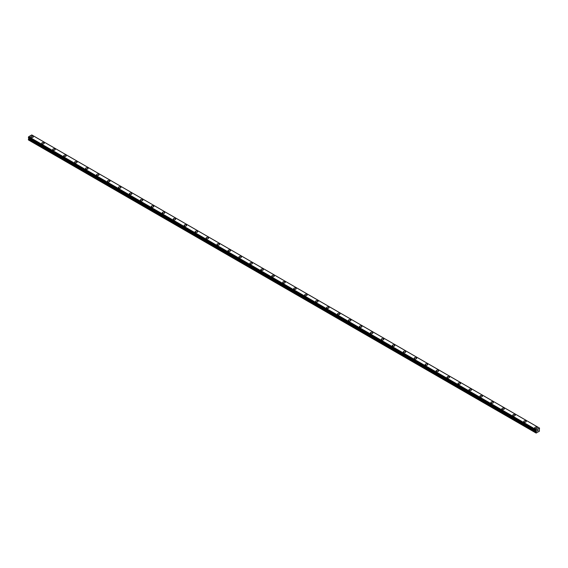 <?xml version="1.0" encoding="UTF-8"?>
<svg xmlns="http://www.w3.org/2000/svg" width="568" height="568" viewBox="0 0 568 568"><rect width="100%" height="100%" fill="white"/><g stroke="black" fill="none" stroke-linecap="round" stroke-linejoin="round"><path stroke-width="0.85" d="M32.916 136.377A1.228 0.71 180 0 1 33.278 136.874A1.228 0.71 180 0 1 32.518 137.527A1.228 0.71 180 0 1 31.183 137.371A1.228 0.71 180 0 1 30.828 136.874A1.228 0.71 180 0 1 31.581 136.221A1.228 0.71 180 0 1 32.916 136.377M30.828 136.874A1.228 0.71 180 0 1 31.581 136.221A1.228 0.71 180 0 1 32.916 136.37A1.228 0.71 180 0 1 33.278 136.874M41.776 143.2A1.228 0.71 180 0 1 42.536 142.54A1.228 0.71 180 0 1 43.871 142.696A1.228 0.71 180 0 1 44.233 143.2A1.228 0.71 180 0 1 43.473 143.853A1.228 0.71 180 0 1 42.139 143.697A1.228 0.71 180 0 1 41.776 143.2A1.228 0.71 180 0 1 42.536 142.547A1.228 0.71 180 0 1 43.871 142.696A1.228 0.71 180 0 1 44.233 143.2M52.732 149.519A1.228 0.71 180 0 1 53.491 148.866A1.228 0.71 180 0 1 54.826 149.022A1.228 0.71 180 0 1 55.188 149.526A1.228 0.71 180 0 1 54.429 150.172A1.228 0.71 180 0 1 53.094 150.023A1.228 0.71 180 0 1 52.732 149.519A1.228 0.71 180 0 1 53.491 148.866A1.228 0.71 180 0 1 54.826 149.022A1.228 0.71 180 0 1 55.188 149.519M63.687 155.845A1.228 0.71 180 0 1 64.447 155.192A1.228 0.71 180 0 1 65.781 155.348A1.228 0.71 180 0 1 66.144 155.845A1.228 0.71 180 0 1 65.384 156.498A1.228 0.71 180 0 1 64.049 156.349A1.228 0.71 180 0 1 63.687 155.845A1.228 0.71 180 0 1 64.447 155.192A1.228 0.71 180 0 1 65.781 155.348A1.228 0.71 180 0 1 66.144 155.845M74.642 162.171A1.228 0.71 180 0 1 75.402 161.518A1.228 0.71 180 0 1 76.737 161.667A1.228 0.71 180 0 1 77.092 162.171A1.228 0.71 180 0 1 76.339 162.824A1.228 0.71 180 0 1 75.004 162.668A1.228 0.71 180 0 1 74.642 162.171A1.228 0.71 180 0 1 75.402 161.518A1.228 0.71 180 0 1 76.737 161.674A1.228 0.71 180 0 1 77.092 162.171M85.598 168.497A1.228 0.71 180 0 1 86.35 167.837A1.228 0.71 180 0 1 87.692 167.993A1.228 0.71 180 0 1 88.047 168.497A1.228 0.71 180 0 1 87.294 169.15A1.228 0.71 180 0 1 85.953 168.994A1.228 0.71 180 0 1 85.598 168.497A1.228 0.71 180 0 1 86.35 167.844A1.228 0.71 180 0 1 87.692 167.993A1.228 0.71 180 0 1 88.047 168.497M96.553 174.823A1.228 0.71 180 0 1 97.306 174.17A1.228 0.71 180 0 1 98.647 174.319A1.228 0.71 180 0 1 99.002 174.823M98.647 174.319A1.228 0.71 180 0 1 99.002 174.816A1.228 0.71 180 0 1 98.25 175.476A1.228 0.71 180 0 1 96.908 175.32A1.228 0.71 180 0 1 96.553 174.816A1.228 0.71 180 0 1 97.306 174.163A1.228 0.71 180 0 1 98.647 174.319M107.508 181.142A1.228 0.71 180 0 1 108.261 180.489A1.228 0.71 180 0 1 109.596 180.645A1.228 0.71 180 0 1 109.958 181.142A1.228 0.71 180 0 1 109.198 181.796A1.228 0.71 180 0 1 107.863 181.646A1.228 0.71 180 0 1 107.508 181.142A1.228 0.71 180 0 1 108.261 180.489A1.228 0.71 180 0 1 109.596 180.645A1.228 0.71 180 0 1 109.958 181.142M118.456 187.468A1.228 0.71 180 0 1 119.216 186.815A1.228 0.71 180 0 1 120.551 186.964A1.228 0.71 180 0 1 120.913 187.468A1.228 0.71 180 0 1 120.153 188.122A1.228 0.71 180 0 1 118.818 187.965A1.228 0.71 180 0 1 118.456 187.468A1.228 0.71 180 0 1 119.216 186.815A1.228 0.71 180 0 1 120.551 186.971A1.228 0.71 180 0 1 120.913 187.468M129.412 193.794A1.228 0.71 180 0 1 130.171 193.141A1.228 0.71 180 0 1 131.506 193.29A1.228 0.71 180 0 1 131.868 193.794A1.228 0.71 180 0 1 131.109 194.448A1.228 0.71 180 0 1 129.774 194.291A1.228 0.71 180 0 1 129.412 193.794A1.228 0.71 180 0 1 130.171 193.141A1.228 0.71 180 0 1 131.506 193.29A1.228 0.71 180 0 1 131.868 193.794M140.367 200.114A1.228 0.71 180 0 1 141.127 199.46A1.228 0.71 180 0 1 142.462 199.616A1.228 0.71 180 0 1 142.824 200.121A1.228 0.71 180 0 1 142.064 200.774A1.228 0.71 180 0 1 140.729 200.618A1.228 0.71 180 0 1 140.367 200.114A1.228 0.71 180 0 1 141.127 199.467A1.228 0.71 180 0 1 142.462 199.616A1.228 0.71 180 0 1 142.824 200.114M151.322 206.44A1.228 0.71 180 0 1 152.082 205.786A1.228 0.71 180 0 1 153.417 205.943A1.228 0.71 180 0 1 153.772 206.44A1.228 0.71 180 0 1 153.019 207.093A1.228 0.71 180 0 1 151.684 206.944A1.228 0.71 180 0 1 151.322 206.44A1.228 0.71 180 0 1 152.082 205.786A1.228 0.71 180 0 1 153.417 205.943A1.228 0.71 180 0 1 153.772 206.44M162.278 212.766A1.228 0.71 180 0 1 163.03 212.112A1.228 0.71 180 0 1 164.372 212.262A1.228 0.71 180 0 1 164.727 212.766A1.228 0.71 180 0 1 163.974 213.419A1.228 0.71 180 0 1 162.633 213.263A1.228 0.71 180 0 1 162.278 212.766A1.228 0.71 180 0 1 163.03 212.112A1.228 0.71 180 0 1 164.372 212.269A1.228 0.71 180 0 1 164.727 212.766M173.233 219.092A1.228 0.71 180 0 1 173.986 218.439A1.228 0.71 180 0 1 175.327 218.588A1.228 0.71 180 0 1 175.682 219.092A1.228 0.71 180 0 1 174.93 219.745A1.228 0.71 180 0 1 173.588 219.589A1.228 0.71 180 0 1 173.233 219.092A1.228 0.71 180 0 1 173.986 218.439A1.228 0.71 180 0 1 175.327 218.588A1.228 0.71 180 0 1 175.682 219.092M184.188 225.411A1.228 0.71 180 0 1 184.941 224.758A1.228 0.71 180 0 1 186.276 224.914A1.228 0.71 180 0 1 186.638 225.418A1.228 0.71 180 0 1 185.878 226.071A1.228 0.71 180 0 1 184.543 225.915A1.228 0.71 180 0 1 184.188 225.411A1.228 0.71 180 0 1 184.941 224.765A1.228 0.71 180 0 1 186.276 224.914A1.228 0.71 180 0 1 186.638 225.411M195.136 231.737A1.228 0.71 180 0 1 195.896 231.084A1.228 0.71 180 0 1 197.231 231.24A1.228 0.71 180 0 1 197.593 231.744A1.228 0.71 180 0 1 196.833 232.39A1.228 0.71 180 0 1 195.499 232.241A1.228 0.71 180 0 1 195.136 231.737A1.228 0.71 180 0 1 195.896 231.084A1.228 0.71 180 0 1 197.231 231.24A1.228 0.71 180 0 1 197.593 231.737M206.092 238.063A1.228 0.71 180 0 1 206.851 237.41A1.228 0.71 180 0 1 208.186 237.559A1.228 0.71 180 0 1 208.548 238.063A1.228 0.71 180 0 1 207.789 238.716A1.228 0.71 180 0 1 206.454 238.56A1.228 0.71 180 0 1 206.092 238.063A1.228 0.71 180 0 1 206.851 237.41A1.228 0.71 180 0 1 208.186 237.566A1.228 0.71 180 0 1 208.548 238.063M217.047 244.389A1.228 0.71 180 0 1 217.807 243.736A1.228 0.71 180 0 1 219.141 243.885A1.228 0.71 180 0 1 219.504 244.389A1.228 0.71 180 0 1 218.744 245.042A1.228 0.71 180 0 1 217.409 244.886A1.228 0.71 180 0 1 217.047 244.389A1.228 0.71 180 0 1 217.807 243.736A1.228 0.71 180 0 1 219.141 243.892A1.228 0.71 180 0 1 219.504 244.389M228.002 250.708A1.228 0.71 180 0 1 228.762 250.055A1.228 0.71 180 0 1 230.097 250.211A1.228 0.71 180 0 1 230.452 250.715A1.228 0.71 180 0 1 229.699 251.368A1.228 0.71 180 0 1 228.364 251.212A1.228 0.71 180 0 1 228.002 250.708A1.228 0.71 180 0 1 228.762 250.062A1.228 0.71 180 0 1 230.097 250.211A1.228 0.71 180 0 1 230.452 250.708M238.958 257.041A1.228 0.71 180 0 1 239.71 256.381A1.228 0.71 180 0 1 241.052 256.537A1.228 0.71 180 0 1 241.407 257.041M241.052 256.537A1.228 0.71 180 0 1 241.407 257.034A1.228 0.71 180 0 1 240.654 257.687A1.228 0.71 180 0 1 239.313 257.538A1.228 0.71 180 0 1 238.958 257.034A1.228 0.71 180 0 1 239.71 256.381A1.228 0.71 180 0 1 241.052 256.537M252.007 262.863A1.228 0.71 180 0 1 252.362 263.36A1.228 0.71 180 0 1 251.61 264.014A1.228 0.71 180 0 1 250.268 263.864A1.228 0.71 180 0 1 249.913 263.36A1.228 0.71 180 0 1 250.666 262.707A1.228 0.71 180 0 1 252.007 262.863M249.913 263.36A1.228 0.71 180 0 1 250.666 262.707A1.228 0.71 180 0 1 252.007 262.856A1.228 0.71 180 0 1 252.362 263.36M260.868 269.686A1.228 0.71 180 0 1 261.621 269.033A1.228 0.71 180 0 1 262.956 269.182A1.228 0.71 180 0 1 263.318 269.686A1.228 0.71 180 0 1 262.558 270.34A1.228 0.71 180 0 1 261.223 270.183A1.228 0.71 180 0 1 260.868 269.686A1.228 0.71 180 0 1 261.621 269.033A1.228 0.71 180 0 1 262.956 269.189A1.228 0.71 180 0 1 263.318 269.686M271.816 276.012A1.228 0.71 180 0 1 272.576 275.352A1.228 0.71 180 0 1 273.911 275.508A1.228 0.71 180 0 1 274.273 276.012A1.228 0.71 180 0 1 273.513 276.666A1.228 0.71 180 0 1 272.178 276.51A1.228 0.71 180 0 1 271.816 276.012A1.228 0.71 180 0 1 272.576 275.359A1.228 0.71 180 0 1 273.911 275.508A1.228 0.71 180 0 1 274.273 276.012M282.772 282.331A1.228 0.71 180 0 1 283.531 281.678A1.228 0.71 180 0 1 284.866 281.834A1.228 0.71 180 0 1 285.228 282.339A1.228 0.71 180 0 1 284.469 282.985A1.228 0.71 180 0 1 283.134 282.836A1.228 0.71 180 0 1 282.772 282.331A1.228 0.71 180 0 1 283.531 281.678A1.228 0.71 180 0 1 284.866 281.834A1.228 0.71 180 0 1 285.228 282.331M293.727 288.658A1.228 0.71 180 0 1 294.487 288.004A1.228 0.71 180 0 1 295.821 288.161A1.228 0.71 180 0 1 296.184 288.658A1.228 0.71 180 0 1 295.424 289.311A1.228 0.71 180 0 1 294.089 289.162A1.228 0.71 180 0 1 293.727 288.658A1.228 0.71 180 0 1 294.487 288.004A1.228 0.71 180 0 1 295.821 288.161A1.228 0.71 180 0 1 296.184 288.658M304.682 294.984A1.228 0.71 180 0 1 305.442 294.33A1.228 0.71 180 0 1 306.777 294.48A1.228 0.71 180 0 1 307.132 294.984A1.228 0.71 180 0 1 306.379 295.637A1.228 0.71 180 0 1 305.044 295.481A1.228 0.71 180 0 1 304.682 294.984A1.228 0.71 180 0 1 305.442 294.33A1.228 0.71 180 0 1 306.777 294.487A1.228 0.71 180 0 1 307.132 294.984M315.638 301.31A1.228 0.71 180 0 1 316.39 300.649A1.228 0.71 180 0 1 317.732 300.806A1.228 0.71 180 0 1 318.087 301.31A1.228 0.71 180 0 1 317.334 301.963A1.228 0.71 180 0 1 315.993 301.807A1.228 0.71 180 0 1 315.638 301.31A1.228 0.71 180 0 1 316.39 300.657A1.228 0.71 180 0 1 317.732 300.806A1.228 0.71 180 0 1 318.087 301.31M326.593 307.629A1.228 0.71 180 0 1 327.346 306.976A1.228 0.71 180 0 1 328.687 307.132A1.228 0.71 180 0 1 329.042 307.636A1.228 0.71 180 0 1 328.29 308.282A1.228 0.71 180 0 1 326.948 308.133A1.228 0.71 180 0 1 326.593 307.629A1.228 0.71 180 0 1 327.346 306.976A1.228 0.71 180 0 1 328.687 307.132A1.228 0.71 180 0 1 329.042 307.629M337.548 313.955A1.228 0.71 180 0 1 338.301 313.302A1.228 0.71 180 0 1 339.636 313.458A1.228 0.71 180 0 1 339.998 313.955A1.228 0.71 180 0 1 339.238 314.608A1.228 0.71 180 0 1 337.903 314.459A1.228 0.71 180 0 1 337.548 313.955A1.228 0.71 180 0 1 338.301 313.302A1.228 0.71 180 0 1 339.636 313.458A1.228 0.71 180 0 1 339.998 313.955M348.496 320.281A1.228 0.71 180 0 1 349.256 319.628A1.228 0.71 180 0 1 350.591 319.777A1.228 0.71 180 0 1 350.953 320.281A1.228 0.71 180 0 1 350.193 320.934A1.228 0.71 180 0 1 348.858 320.778A1.228 0.71 180 0 1 348.496 320.281A1.228 0.71 180 0 1 349.256 319.628A1.228 0.71 180 0 1 350.591 319.784A1.228 0.71 180 0 1 350.953 320.281M359.452 326.607A1.228 0.71 180 0 1 360.211 325.947A1.228 0.71 180 0 1 361.546 326.103A1.228 0.71 180 0 1 361.908 326.607A1.228 0.71 180 0 1 361.149 327.26A1.228 0.71 180 0 1 359.814 327.104A1.228 0.71 180 0 1 359.452 326.607A1.228 0.71 180 0 1 360.211 325.954A1.228 0.71 180 0 1 361.546 326.103A1.228 0.71 180 0 1 361.908 326.607M370.407 332.926A1.228 0.71 180 0 1 371.167 332.273A1.228 0.71 180 0 1 372.501 332.429A1.228 0.71 180 0 1 372.864 332.933A1.228 0.71 180 0 1 372.104 333.586A1.228 0.71 180 0 1 370.769 333.43A1.228 0.71 180 0 1 370.407 332.926A1.228 0.71 180 0 1 371.167 332.28A1.228 0.71 180 0 1 372.501 332.429A1.228 0.71 180 0 1 372.864 332.926M381.362 339.252A1.228 0.71 180 0 1 382.122 338.599A1.228 0.71 180 0 1 383.457 338.755A1.228 0.71 180 0 1 383.812 339.252A1.228 0.71 180 0 1 383.059 339.905A1.228 0.71 180 0 1 381.724 339.756A1.228 0.71 180 0 1 381.362 339.252A1.228 0.71 180 0 1 382.122 338.599A1.228 0.71 180 0 1 383.457 338.755A1.228 0.71 180 0 1 383.812 339.252M394.412 345.081A1.228 0.71 180 0 1 394.767 345.578A1.228 0.71 180 0 1 394.014 346.231A1.228 0.71 180 0 1 392.673 346.075A1.228 0.71 180 0 1 392.318 345.578A1.228 0.71 180 0 1 393.07 344.925A1.228 0.71 180 0 1 394.412 345.081M392.318 345.578A1.228 0.71 180 0 1 393.07 344.925A1.228 0.71 180 0 1 394.412 345.074A1.228 0.71 180 0 1 394.767 345.578M403.273 351.904A1.228 0.71 180 0 1 404.025 351.251A1.228 0.71 180 0 1 405.367 351.4A1.228 0.71 180 0 1 405.722 351.904A1.228 0.71 180 0 1 404.97 352.558A1.228 0.71 180 0 1 403.628 352.401A1.228 0.71 180 0 1 403.273 351.904A1.228 0.71 180 0 1 404.025 351.251A1.228 0.71 180 0 1 405.367 351.4A1.228 0.71 180 0 1 405.722 351.904M414.228 358.223A1.228 0.71 180 0 1 414.981 357.57A1.228 0.71 180 0 1 416.316 357.726A1.228 0.71 180 0 1 416.678 358.231A1.228 0.71 180 0 1 415.918 358.884A1.228 0.71 180 0 1 414.583 358.727A1.228 0.71 180 0 1 414.228 358.223A1.228 0.71 180 0 1 414.981 357.577A1.228 0.71 180 0 1 416.316 357.726A1.228 0.71 180 0 1 416.678 358.223M425.176 364.55A1.228 0.71 180 0 1 425.936 363.896A1.228 0.71 180 0 1 427.271 364.053A1.228 0.71 180 0 1 427.633 364.55A1.228 0.71 180 0 1 426.873 365.203A1.228 0.71 180 0 1 425.538 365.054A1.228 0.71 180 0 1 425.176 364.55A1.228 0.71 180 0 1 425.936 363.896A1.228 0.71 180 0 1 427.271 364.053A1.228 0.71 180 0 1 427.633 364.55M436.132 370.876A1.228 0.71 180 0 1 436.891 370.222A1.228 0.71 180 0 1 438.226 370.371A1.228 0.71 180 0 1 438.588 370.876A1.228 0.71 180 0 1 437.829 371.529A1.228 0.71 180 0 1 436.494 371.373A1.228 0.71 180 0 1 436.132 370.876A1.228 0.71 180 0 1 436.891 370.222A1.228 0.71 180 0 1 438.226 370.379A1.228 0.71 180 0 1 438.588 370.876M447.087 377.202A1.228 0.71 180 0 1 447.847 376.548A1.228 0.71 180 0 1 449.181 376.698A1.228 0.71 180 0 1 449.544 377.202A1.228 0.71 180 0 1 448.784 377.855A1.228 0.71 180 0 1 447.449 377.699A1.228 0.71 180 0 1 447.087 377.202A1.228 0.71 180 0 1 447.847 376.548A1.228 0.71 180 0 1 449.181 376.698A1.228 0.71 180 0 1 449.544 377.202M458.042 383.528A1.228 0.71 180 0 1 458.802 382.875A1.228 0.71 180 0 1 460.137 383.024A1.228 0.71 180 0 1 460.492 383.528M460.137 383.024A1.228 0.71 180 0 1 460.492 383.521A1.228 0.71 180 0 1 459.739 384.181A1.228 0.71 180 0 1 458.404 384.025A1.228 0.71 180 0 1 458.042 383.521A1.228 0.71 180 0 1 458.802 382.868A1.228 0.71 180 0 1 460.137 383.024M468.998 389.847A1.228 0.71 180 0 1 469.75 389.194A1.228 0.71 180 0 1 471.092 389.35A1.228 0.71 180 0 1 471.447 389.854A1.228 0.71 180 0 1 470.695 390.5A1.228 0.71 180 0 1 469.353 390.351A1.228 0.71 180 0 1 468.998 389.847A1.228 0.71 180 0 1 469.75 389.194A1.228 0.71 180 0 1 471.092 389.35A1.228 0.71 180 0 1 471.447 389.847M479.953 396.173A1.228 0.71 180 0 1 480.705 395.52A1.228 0.71 180 0 1 482.047 395.669A1.228 0.71 180 0 1 482.402 396.173A1.228 0.71 180 0 1 481.65 396.826A1.228 0.71 180 0 1 480.308 396.67A1.228 0.71 180 0 1 479.953 396.173A1.228 0.71 180 0 1 480.705 395.52A1.228 0.71 180 0 1 482.047 395.676A1.228 0.71 180 0 1 482.402 396.173M490.908 402.499A1.228 0.71 180 0 1 491.661 401.846A1.228 0.71 180 0 1 492.996 401.995A1.228 0.71 180 0 1 493.358 402.499A1.228 0.71 180 0 1 492.598 403.152A1.228 0.71 180 0 1 491.263 402.996A1.228 0.71 180 0 1 490.908 402.499A1.228 0.71 180 0 1 491.661 401.846A1.228 0.71 180 0 1 492.996 402.002A1.228 0.71 180 0 1 493.358 402.499M501.856 408.818A1.228 0.71 180 0 1 502.616 408.165A1.228 0.71 180 0 1 503.951 408.321A1.228 0.71 180 0 1 504.313 408.825A1.228 0.71 180 0 1 503.553 409.478A1.228 0.71 180 0 1 502.219 409.322A1.228 0.71 180 0 1 501.856 408.818A1.228 0.71 180 0 1 502.616 408.172A1.228 0.71 180 0 1 503.951 408.321A1.228 0.71 180 0 1 504.313 408.818M512.812 415.144A1.228 0.71 180 0 1 513.571 414.491A1.228 0.71 180 0 1 514.906 414.647A1.228 0.71 180 0 1 515.268 415.151A1.228 0.71 180 0 1 514.509 415.797A1.228 0.71 180 0 1 513.174 415.648A1.228 0.71 180 0 1 512.812 415.144A1.228 0.71 180 0 1 513.571 414.491A1.228 0.71 180 0 1 514.906 414.647A1.228 0.71 180 0 1 515.268 415.144M523.767 421.47A1.228 0.71 180 0 1 524.527 420.817A1.228 0.71 180 0 1 525.861 420.973A1.228 0.71 180 0 1 526.224 421.47A1.228 0.71 180 0 1 525.464 422.123A1.228 0.71 180 0 1 524.129 421.974A1.228 0.71 180 0 1 523.767 421.47A1.228 0.71 180 0 1 524.527 420.817A1.228 0.71 180 0 1 525.861 420.973A1.228 0.71 180 0 1 526.224 421.47M536.817 427.299A1.228 0.71 180 0 1 537.172 427.796A1.228 0.71 180 0 1 536.419 428.45A1.228 0.71 180 0 1 535.084 428.293A1.228 0.71 180 0 1 534.722 427.796A1.228 0.71 180 0 1 535.482 427.143A1.228 0.71 180 0 1 536.817 427.299M534.722 427.796A1.228 0.71 180 0 1 535.482 427.143A1.228 0.71 180 0 1 536.817 427.292A1.228 0.71 180 0 1 537.172 427.796M537.356 431.041L537.683 430.217M537.868 430.75L538.187 430.054M536.206 430.835L536.135 433.065L539.415 431.169L539.344 428.031M536.213 430.842L536.242 429.735L539.586 428.165M28.812 137.896L28.4 139.927L535.951 432.958M539.302 427.967L31.772 134.943L28.698 136.703L28.414 137.669L535.951 430.679M536.242 429.735L28.698 136.703M536.227 429.763L28.677 136.732M535.972 430.7L28.414 137.669M536.213 429.813L28.663 136.781M535.993 430.225L28.443 137.193M535.951 430.31L28.4 137.278M535.951 430.665L28.4 137.633M536.405 431.041L28.854 138.01M536.405 431.24L28.854 138.209M536.348 431.417L28.805 138.386M536.029 431.978L28.478 138.947M535.951 432.248L28.4 139.217M539.323 427.974L31.772 134.943"/></g></svg>
